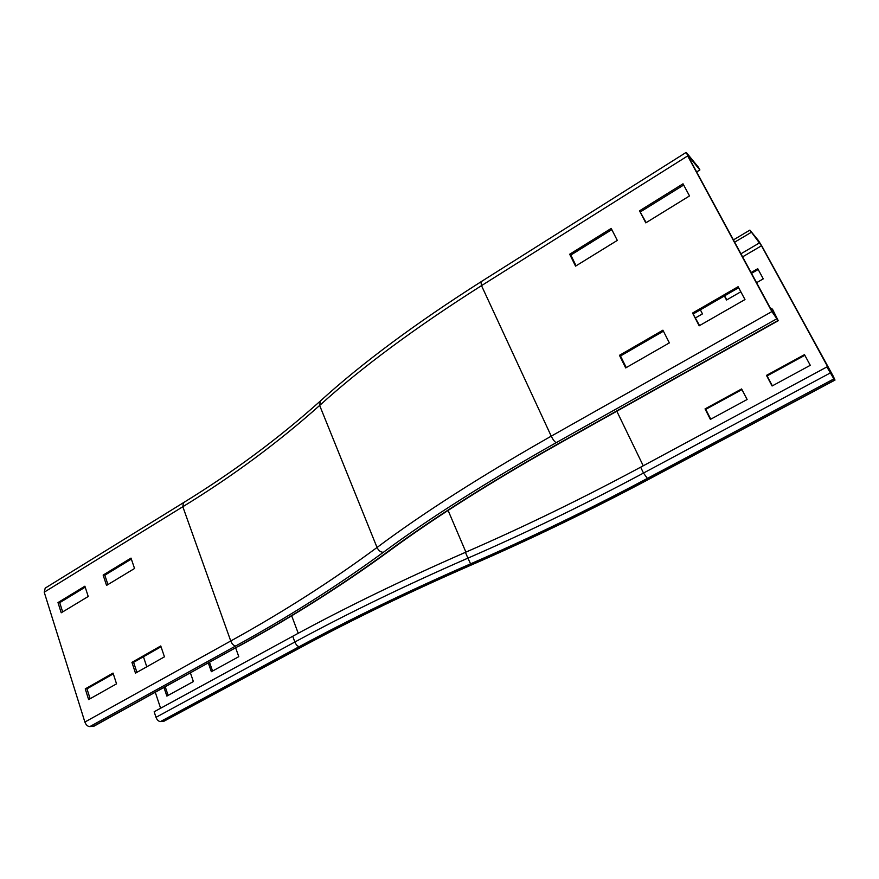 <?xml version="1.0" encoding="UTF-8"?>
<svg xmlns="http://www.w3.org/2000/svg" width="879" height="879" viewBox="0 0 879 879"><rect width="100%" height="100%" fill="white"/><g stroke="black" fill="none" stroke-linecap="round" stroke-linejoin="round"><path stroke-width="1.32" d="M619.464 355.314L662.909 330.196L669.358 342.887L625.672 367.927L619.464 355.314L620.519 355.973L626.244 367.598M663.414 331.185L620.519 355.973M692.564 313.045L738.107 286.708L744.985 299.552L699.179 325.801L692.564 313.045L699.574 325.582M738.646 287.708L693.465 313.814M135.487 673.16L131.927 662.348L160.758 645.955L164.45 656.833L135.487 673.16M161.033 646.746L133.608 662.337L136.915 672.358M133.608 662.337L131.927 662.348M88.625 699.574L85.252 688.883L113.05 673.083L116.544 683.84L88.625 699.574M113.303 673.863L86.977 688.828L90.119 698.739M86.977 688.828L85.252 688.883M569.68 254.229L611.213 228.419L617.3 240.406L575.547 266.139L569.68 254.229L570.812 255.075L576.097 265.799M611.817 229.628L570.812 255.075M639.538 210.828L683.016 183.81L689.51 195.929L645.779 222.87L639.538 210.828L646.164 222.629M683.664 185.029L640.538 211.795M688.576 157.033L688.037 155.484L699.893 169.933L698.497 167.362L686.609 152.847L687.664 155.935L771.883 311.584L778.256 320.703L772.476 309.133L776.564 317.715L772.641 312.375L688.576 157.033M770.751 308.892L771.729 308.342M696.64 171.954L699.893 169.933M106.546 585.414L103.14 575.075L131.015 558.099L134.542 568.493L106.546 585.414M131.345 559.066L104.832 575.207L107.93 584.579M104.832 575.207L103.14 575.075M61.222 612.795L57.992 602.576L84.889 586.194L88.23 596.478L61.222 612.795M85.208 587.161L59.728 602.664L62.662 611.927M59.728 602.664L57.992 602.576M94.394 725.966L89.845 726.603C87.658 726.461 85.999 724.944 84.878 722.044L44.225 592.193L45.203 588.117L183.063 502.931M810.273 365.312L772.092 385.991L766.466 375.388L804.483 354.644L810.273 365.312M804.834 355.303L767.081 375.893L772.355 385.848M767.081 375.893L766.466 375.388M710.386 419.393L705.046 408.9L741.612 388.947L747.128 399.505L710.386 419.393M741.953 389.595L705.76 409.339L710.77 419.195M705.76 409.339L705.046 408.9M235.682 647.966L238.791 656.668L211.356 671.699L208.345 663.052M209.543 662.392L212.564 671.04M190.424 672.951L193.38 681.555L166.867 696.091L163.988 687.543M165.252 686.851L168.12 695.399M751.084 272.545L757.742 268.677L763.269 278.852L756.577 282.708M740.821 291.784L726.515 300.025L724.362 295.959M724.615 295.816L726.768 299.882M758.181 269.49L751.523 273.347M700.365 309.826L702.475 313.88L695.564 317.857M826.886 366.95L833.874 378.915L835.006 380.069L833.226 376.19L762.115 246.505L758.434 240.549L749.897 230.111L761.5 245.768L833.611 377.607L826.886 366.95L640.659 467.178L643.494 473.056L830.205 373.004M734.646 242.175L751.138 232.397M733.416 239.901L749.897 230.111M164.318 721.044L160.472 721.56L299.267 646.636C297.541 646.34 296.069 644.801 294.861 642.011L292.718 636.264C344.601 608.004 402.175 580.019 465.43 552.331C524.291 526.697 582.7 498.316 640.659 467.178M160.472 721.56C158.572 721.417 157.077 720 156.001 717.319L154.155 711.759L292.718 636.264M160.604 708.243L155.297 692.333M146.782 666.798L143.442 656.745M774.849 315.946L775.619 315.517M93.965 726.197L238.758 646.032C291.894 616.849 341.481 585.447 387.551 551.825C432.545 518.599 489.526 482.516 558.495 443.587L559.176 443.521M558.495 443.587L778.003 320.505M686.092 152.441L480.912 281.829L481.505 285.642L551.232 436.149C552.946 439.61 554.594 441.785 556.176 442.675L776.531 318.956M480.725 281.95C415.404 323.516 361.961 363.192 320.385 400.978L319.648 405.45L377.036 547.485C422.656 513.347 480.714 476.231 551.232 436.149L771.883 311.584M319.78 401.527C278.401 438.555 232.935 472.287 183.381 502.733L182.821 506.722C232.539 476.264 278.149 442.5 319.648 405.45C361.511 367.499 415.47 327.559 481.505 285.642L687.664 155.935M387.551 551.825L389.21 551.034M44.225 592.193L182.821 506.722L230.748 640.989C283.137 612.037 331.899 580.865 377.036 547.485C378.585 550.661 380.695 552.265 383.365 552.298C428.743 518.687 486.351 482.142 556.176 442.675M778.256 320.703L558.945 443.653C490.174 482.461 433.358 518.434 388.518 551.54C342.316 585.238 292.597 616.695 239.374 645.922L239.736 645.724M84.878 722.044L230.748 640.989C232.012 644.01 233.649 645.68 235.649 645.999C288.466 616.959 337.701 585.722 383.365 552.298M238.758 646.032L93.284 726.351M235.649 645.999L89.845 726.603M832.16 375.97L832.721 375.663M616.816 411.207L643.241 465.793M742.59 256.866L761.5 245.768M740.931 253.8L759.665 242.78M471.243 564.889L471.331 564.999C409.559 591.985 353.248 619.179 302.409 646.581L301.936 646.669C352.897 619.19 409.328 591.93 471.243 564.889C530.861 538.97 590.117 510.347 648.999 479.022L649.383 478.989M648.999 479.022L834.874 379.959M465.43 552.331L467.914 558.143C526.862 532.487 585.392 504.128 643.494 473.056L647.394 478.396L833.874 378.915M448.103 510.435L465.903 552.133M835.006 380.069L649.251 479.066C590.314 510.413 531.004 539.058 471.331 564.999L471.342 564.988M156.001 717.319L294.861 642.011C346.864 613.806 404.549 585.853 467.914 558.143L470.573 563.846C529.894 538.058 588.842 509.567 647.394 478.396M291.674 615.772L298.234 633.276M299.267 646.636C350.798 618.827 407.9 591.237 470.573 563.846M163.45 721.34L301.936 646.669M302.409 646.581L163.988 721.219"/></g></svg>
